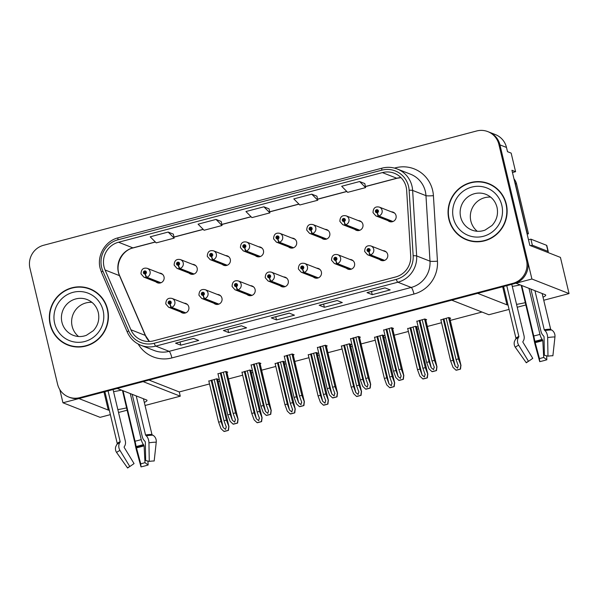 <?xml version="1.0" encoding="UTF-8"?>
<svg xmlns="http://www.w3.org/2000/svg" width="599" height="599" viewBox="0 0 599 599"><rect width="100%" height="100%" fill="white"/><g stroke="black" fill="none" stroke-linecap="round" stroke-linejoin="round"><path stroke-width="0.9" d="M180.696 311.959A5.032 4.904 -68.6 0 0 188.797 306.928A5.032 4.904 -68.6 0 0 184.14 303.169M280.137 285.716A5.032 4.904 -68.6 0 0 288.231 280.684A5.032 4.904 -68.6 0 0 283.582 276.925M213.843 303.214A5.032 4.904 -68.6 0 0 221.944 298.175A5.032 4.904 -68.6 0 0 217.287 294.423M313.284 276.97A5.032 4.904 -68.6 0 0 321.378 271.931A5.032 4.904 -68.6 0 0 316.729 268.18M346.432 268.217A5.032 4.904 -68.6 0 0 354.526 263.186A5.032 4.904 -68.6 0 0 349.876 259.434M246.99 294.461A5.032 4.904 -68.6 0 0 255.092 289.429A5.032 4.904 -68.6 0 0 250.434 285.678M155.912 281.859A5.032 4.904 -68.6 0 0 164.014 276.82A5.032 4.904 -68.6 0 0 159.356 273.069M255.346 255.616A5.032 4.904 -68.6 0 0 263.448 250.577A5.032 4.904 -68.6 0 0 258.798 246.825M288.493 246.863A5.032 4.904 -68.6 0 0 296.595 241.831A5.032 4.904 -68.6 0 0 291.938 238.08M321.641 238.117A5.032 4.904 -68.6 0 0 329.742 233.086A5.032 4.904 -68.6 0 0 325.085 229.327M189.059 273.107A5.032 4.904 -68.6 0 0 197.153 268.075A5.032 4.904 -68.6 0 0 192.504 264.324M354.788 229.365A5.032 4.904 -68.6 0 0 362.889 224.333A5.032 4.904 -68.6 0 0 358.232 220.582M222.207 264.361A5.032 4.904 -68.6 0 0 230.301 259.33A5.032 4.904 -68.6 0 0 225.651 255.571M379.571 259.472A5.032 4.904 -68.6 0 0 387.673 254.44A5.032 4.904 -68.6 0 0 383.023 250.682M387.935 220.619A5.032 4.904 -68.6 0 0 396.036 215.588A5.032 4.904 -68.6 0 0 391.379 211.829M110.366 414.635L100.1 417.346L62.955 402.783L78.926 398.567L108.277 410.075A20.134 2.613 166.6 0 0 109.332 410.285M117.846 409.604A20.134 2.613 166.6 0 0 126.606 407.889M144.314 402.431A20.134 2.613 166.6 0 0 147.01 400.357A20.134 2.613 166.6 0 0 146.568 399.967L117.217 388.459L143.124 381.623L180.269 396.186L145.04 405.486M108.277 410.075L103.994 392.105A20.134 2.613 166.6 0 0 105.05 392.323M113.563 391.634A20.134 2.613 166.6 0 0 121.455 390.121M127.16 410.203L118.527 412.479M543.023 297.201A20.134 2.613 166.6 0 0 545.726 295.127A20.134 2.613 166.6 0 0 545.277 294.738L515.934 283.23L531.905 279.014L569.05 293.577L560.432 257.405L529.83 245.403L511.928 170.258L515.589 171.696L512.467 172.519M531.905 279.014L499.948 144.868A18.876 18.404 -68.6 0 0 488.889 132.035L495.433 134.595A18.876 18.404 -68.6 0 1 506.484 147.436L507.503 151.682L511.164 153.119L515.589 171.696M59.81 389.597L62.955 402.783M509.075 309.406L488.874 314.737L451.736 300.174L477.643 293.338L506.986 304.846A20.134 2.613 166.6 0 0 508.042 305.056M516.555 304.374A20.134 2.613 166.6 0 0 525.316 302.66M569.05 293.577L543.75 300.256M525.87 304.973L517.244 307.25M149.001 380.073L179.258 391.941L209.515 383.952M218.238 381.653L219.751 381.249M228.474 378.95L242.662 375.206M251.385 372.9L252.898 372.503M261.621 370.197L275.81 366.453M284.532 364.155L286.045 363.758M294.768 361.452L308.957 357.708M317.672 355.409L319.192 355.005M327.915 352.706L342.096 348.962M350.819 346.656L352.339 346.259M361.055 343.953L375.244 340.21M383.966 337.911L385.479 337.507M394.202 335.208L408.391 331.464M417.114 329.158L418.626 328.761M427.349 326.462L441.538 322.719M450.261 320.413L481.993 312.042M179.258 391.941L180.269 396.186M217.774 379.699L218.635 379.466L216.801 378.755L208.841 381.129M250.921 370.946L251.782 370.721L249.948 370.002L241.989 372.376M317.208 353.455L318.069 353.223L316.242 352.504L308.283 354.878M350.355 344.702L351.216 344.477L349.389 343.759L341.43 346.132M383.502 335.957L384.363 335.732L382.536 335.013L374.57 337.387M416.649 327.211L417.51 326.979L415.676 326.26L407.717 328.634M284.061 362.2L284.922 361.976L283.095 361.257L275.136 363.63M449.797 318.458L450.658 318.234L448.823 317.515L440.864 319.888M226.916 372.413L227.777 372.181L225.943 371.462L217.984 373.836M260.063 363.66L260.924 363.436L259.09 362.717L251.131 365.091M326.358 346.162L327.219 345.937L325.384 345.219L317.425 347.592M359.497 337.417L360.358 337.192L358.531 336.473L350.572 338.847M392.644 328.671L393.506 328.439L391.679 327.72L383.719 330.101M293.211 354.915L294.072 354.683L292.237 353.972L284.278 356.345M425.792 319.918L426.653 319.694L424.826 318.975L416.867 321.349M520.172 284.892A20.134 2.613 -13.4 0 1 512.272 286.404M503.759 287.086A20.134 2.613 -13.4 0 1 502.711 286.876L506.986 304.846M50.159 324.508A30.205 29.441 -68.6 0 0 67.852 345.046A30.205 29.441 -68.6 0 0 98.199 339.356A30.205 29.441 -68.6 0 0 107.595 309.346A30.205 29.441 -68.6 0 0 89.91 288.808A30.205 29.441 -68.6 0 0 59.563 294.498A30.205 29.441 -68.6 0 0 50.159 324.508M61.412 341.123A30.205 29.441 -68.6 0 0 68.376 345.249M448.876 219.279A30.205 29.441 -68.6 0 0 466.561 239.817A30.205 29.441 -68.6 0 0 496.908 234.127A30.205 29.441 -68.6 0 0 506.312 204.117A30.205 29.441 -68.6 0 0 488.619 183.579A30.205 29.441 -68.6 0 0 458.272 189.269A30.205 29.441 -68.6 0 0 448.876 219.279M460.122 235.894A30.205 29.441 -68.6 0 0 467.093 240.019M104.009 266.712A20.134 19.632 111.4 0 1 118.527 242.236L382.379 172.594A20.134 19.632 111.4 0 1 394.359 173.268A20.134 19.632 111.4 0 1 406.661 190.415L410.697 255.93A20.134 19.632 111.4 0 1 395.669 276.955L153.591 340.846A20.134 19.632 111.4 0 1 141.611 340.172A20.134 19.632 111.4 0 1 130.911 329.772L105.102 270.007A20.134 19.632 111.4 0 1 104.009 266.712M101.613 267.341A22.657 22.081 -68.6 0 0 102.848 271.048L128.658 330.813A22.657 22.081 -68.6 0 0 154.168 343.272L396.246 279.381A22.657 22.081 -68.6 0 0 413.16 255.728L409.124 190.212A22.657 22.081 -68.6 0 0 381.803 170.168L117.951 239.802A22.657 22.081 -68.6 0 0 101.613 267.341M68.63 397.002L69.671 397.414A18.876 18.404 -68.6 0 0 80.902 398.043L513.957 283.754A18.876 18.404 -68.6 0 0 527.569 260.805L499.948 144.868A18.876 18.404 -68.6 0 0 488.889 132.035L487.848 131.623A18.876 18.404 -68.6 0 0 476.617 130.986L43.562 245.283A18.876 18.404 -68.6 0 0 29.95 268.232L57.571 384.161A18.876 18.404 -68.6 0 0 68.63 397.002A18.876 18.404 -68.6 0 0 79.854 397.631L512.909 283.342A18.876 18.404 -68.6 0 0 526.521 260.393L498.9 144.464A18.876 18.404 -68.6 0 0 487.848 131.623M364.798 183.594L359.617 181.527L341.67 186.267L347.667 192.346L365.615 187.607L364.798 183.564M173.343 234.127L168.154 232.06L150.207 236.8L156.212 242.88L174.159 238.14L173.336 234.089M221.211 221.488L216.022 219.429L198.074 224.168L204.079 230.248L222.027 225.509L221.203 221.458M269.071 208.856L263.889 206.797L245.934 211.529L251.939 217.609L269.887 212.877L269.063 208.826M384.947 287.872L390.181 289.923L372.234 294.663L367 292.612L384.947 287.872M241.36 325.766L246.586 327.818L228.638 332.557L223.405 330.506L241.36 325.766M193.492 338.405L198.726 340.457L180.778 345.189L175.544 343.137L193.492 338.405M337.087 300.503L342.314 302.555L324.366 307.294L319.14 305.243L337.087 300.503M289.22 313.135L294.453 315.186L276.506 319.926L271.272 317.874L289.22 313.135M311.75 194.158L293.802 198.898L299.807 204.978L317.755 200.246L316.931 196.195L311.75 194.158L317.755 200.246M276.506 319.926L275.742 316.736M271.399 317.889L289.287 313.165L271.437 317.874A5.032 0.913 -104.8 0 1 271.399 317.889A5.032 0.913 -104.8 0 1 271.272 317.874M324.366 307.294L323.61 304.105M337.147 300.526L319.297 305.235A5.032 0.913 -104.8 0 1 319.267 305.25A5.032 0.913 -104.8 0 1 319.14 305.243M180.778 345.189L180.014 342.007M175.672 343.152L193.559 338.428L175.709 343.137A5.032 0.913 -104.8 0 1 175.672 343.152A5.032 0.913 -104.8 0 1 175.544 343.137M228.638 332.557L227.882 329.375M223.532 330.521L241.427 325.796L223.569 330.506A5.032 0.913 -104.8 0 1 223.532 330.521A5.032 0.913 -104.8 0 1 223.405 330.506M372.234 294.663L371.47 291.473M367.127 292.619L385.022 287.902L367.165 292.604A5.032 0.913 -104.8 0 1 367.127 292.619A5.032 0.913 -104.8 0 1 367 292.612M263.889 206.797L269.887 212.877M216.022 219.429L222.027 225.509M168.154 232.06L174.159 238.14M359.617 181.527L365.615 187.607M489.136 183.788A30.205 29.441 -68.6 0 0 481.222 182.074M90.427 289.017A30.205 29.441 -68.6 0 0 82.512 287.31M422.19 319.671L432.029 360.987L434.35 367.382M434.223 366.955L433.571 369.643L431.228 367.741L429.034 361.774L426.645 362.41L429.004 368.834L431.916 371.597L436.506 370.556L436.918 366.835L434.425 360.358L424.579 319.042M384.61 260.37L370.496 254.837A3.145 0.554 -107.3 0 1 368.991 251.58A1.572 1.535 -68.6 0 0 370.062 249.693A1.572 1.535 -68.6 0 0 368.205 248.57A1.572 1.535 -68.6 0 0 367.067 250.479A1.572 1.535 -68.6 0 0 368.864 251.617L368.685 250.696A0.629 0.614 111.4 0 1 368.16 249.618A0.629 0.614 111.4 0 1 369.164 249.925A0.629 0.614 111.4 0 1 368.737 250.682L368.991 251.58M368.714 250.711A0.629 0.614 111.4 0 1 369.081 249.731M368.864 251.617A3.145 0.592 77.7 0 0 370.107 254.942A4.717 4.597 111.4 0 1 367.494 254.732L382.754 260.715M384.266 260.49L370.107 254.942M425.642 319.297L437.008 366.985L425.582 319.274M431.916 371.597L432.179 371.702A3.145 0.404 166.6 0 0 433.504 371.387L435.301 370.916A3.145 0.404 166.6 0 0 436.506 370.556M416.799 321.094L426.645 362.41M419.195 320.465L429.034 361.774M432.029 360.987L434.425 360.358M436.237 370.452L436.783 366.783M446.188 318.211L456.034 359.527L458.355 365.922M458.22 365.495L457.569 368.183L455.233 366.281L453.039 360.313L450.643 360.95L453.009 367.374L455.914 370.137L460.504 369.096L460.916 365.375L458.422 358.891L448.584 317.582M392.966 221.518L378.86 215.984A3.145 0.554 -107.3 0 1 377.355 212.735A1.572 1.535 -68.6 0 0 378.418 210.841A1.572 1.535 -68.6 0 0 376.561 209.717A1.572 1.535 -68.6 0 0 375.431 211.627A1.572 1.535 -68.6 0 0 377.22 212.765L377.041 211.844A0.629 0.614 111.4 0 1 376.524 210.766A0.629 0.614 111.4 0 1 377.52 211.073A0.629 0.614 111.4 0 1 377.093 211.836L377.355 212.735M377.078 211.859A0.629 0.614 111.4 0 1 377.437 210.885M377.22 212.765A3.145 0.592 77.7 0 0 378.463 216.089A4.717 4.597 111.4 0 1 375.858 215.887L391.117 221.87M392.622 221.645L378.463 216.089M449.647 317.837L461.005 365.525L449.587 317.814M455.914 370.137L456.183 370.234A3.145 0.404 166.6 0 0 457.509 369.927L459.306 369.456A3.145 0.404 166.6 0 0 460.504 369.096M440.804 319.634L450.643 360.95M443.2 318.997L453.039 360.313M456.034 359.527L458.422 358.891M460.242 368.991L460.788 365.323M389.043 328.417L398.882 369.733L401.203 376.127M401.075 375.7L400.424 378.396L398.08 376.494L395.894 370.526L393.498 371.155L395.857 377.587L398.769 380.343L403.359 379.309L403.771 375.58L401.278 369.104L391.432 327.788M351.463 269.116L337.349 263.582A3.145 0.554 -107.3 0 1 335.844 260.333A1.572 1.535 -68.6 0 0 336.915 258.439A1.572 1.535 -68.6 0 0 335.058 257.315A1.572 1.535 -68.6 0 0 333.92 259.225A1.572 1.535 -68.6 0 0 335.717 260.363L335.537 259.449A0.629 0.614 111.4 0 1 335.013 258.364A0.629 0.614 111.4 0 1 336.017 258.678A0.629 0.614 111.4 0 1 335.59 259.434L335.844 260.333M335.597 259.472L335.537 259.449A0.629 0.614 111.4 0 1 335.934 258.483M335.717 260.363A3.145 0.592 77.7 0 0 336.96 263.687A4.717 4.597 111.4 0 1 334.347 263.485L349.606 269.468M351.119 269.243L336.96 263.687M392.495 328.05L403.861 375.73L392.435 328.02M398.769 380.343L399.031 380.447A3.145 0.404 166.6 0 0 400.357 380.14L402.154 379.661A3.145 0.404 166.6 0 0 403.359 379.309M383.652 329.839L393.498 371.155M386.048 329.21L395.894 370.526M398.882 369.733L401.278 369.104M403.09 379.204L403.636 375.536M355.896 337.17L365.734 378.486L368.056 384.88M367.928 384.453L367.277 387.141L364.941 385.239L362.747 379.272L360.351 379.901L362.717 386.333L365.622 389.088L370.212 388.055L370.624 384.333L368.13 377.849L358.284 336.533M318.316 277.869L304.21 272.335A3.145 0.554 -107.3 0 1 302.697 269.078A1.572 1.535 -68.6 0 0 303.768 267.184A1.572 1.535 -68.6 0 0 301.911 266.061A1.572 1.535 -68.6 0 0 300.78 267.978A1.572 1.535 -68.6 0 0 302.57 269.116L302.39 268.195A0.629 0.614 111.4 0 1 301.874 267.117A0.629 0.614 111.4 0 1 302.869 267.424A0.629 0.614 111.4 0 1 302.443 268.18L302.697 269.078M302.42 268.21A0.629 0.614 111.4 0 1 302.787 267.229M302.57 269.116A3.145 0.592 77.7 0 0 303.813 272.44A4.717 4.597 111.4 0 1 301.207 272.231L316.459 278.213M317.972 277.988L303.813 272.44M359.355 336.795L370.714 384.483L359.295 336.773M365.622 389.088L365.884 389.193A3.145 0.404 166.6 0 0 367.209 388.886L369.006 388.414A3.145 0.404 166.6 0 0 370.212 388.055M350.512 338.592L360.351 379.901M352.901 337.956L362.747 379.272M365.734 378.486L368.13 377.849M369.942 387.95L370.489 384.281M322.749 345.915L332.587 387.231L334.916 393.625M334.781 393.199L334.13 395.887L331.794 393.985L329.6 388.017L327.204 388.654L329.57 395.078L332.475 397.841L337.065 396.8L337.477 393.079L334.983 386.602L325.145 345.286M285.169 286.614L271.062 281.081A3.145 0.554 -107.3 0 1 269.55 277.831A1.572 1.535 -68.6 0 0 270.621 275.937A1.572 1.535 -68.6 0 0 268.764 274.814A1.572 1.535 -68.6 0 0 267.633 276.723A1.572 1.535 -68.6 0 0 269.423 277.861L269.243 276.94A0.629 0.614 111.4 0 1 268.726 275.862A0.629 0.614 111.4 0 1 269.722 276.169A0.629 0.614 111.4 0 1 269.295 276.925L269.55 277.831M269.28 276.955A0.629 0.614 111.4 0 1 269.64 275.974M269.423 277.861A3.145 0.592 77.7 0 0 270.666 281.186A4.717 4.597 111.4 0 1 268.06 280.976L283.312 286.958M284.825 286.734L270.666 281.186M326.208 345.541L337.566 393.229L326.148 345.518M332.475 397.841L332.745 397.946A3.145 0.404 166.6 0 0 334.07 397.631L335.859 397.159A3.145 0.404 166.6 0 0 337.065 396.8M317.365 347.338L327.204 388.654M319.754 346.709L329.6 388.017M332.587 387.231L334.983 386.602M336.803 396.695L337.349 393.026M413.04 326.957L422.887 368.273L425.208 374.667M425.08 374.24L424.421 376.928L422.085 375.034L419.892 369.066L417.503 369.695L419.862 376.127L422.767 378.882L427.357 377.842L427.768 374.12L425.275 367.644L415.436 326.328M359.819 230.271L345.713 224.737A3.145 0.554 -107.3 0 1 344.208 221.48A1.572 1.535 -68.6 0 0 345.271 219.586A1.572 1.535 -68.6 0 0 343.414 218.463A1.572 1.535 -68.6 0 0 342.284 220.38A1.572 1.535 -68.6 0 0 344.073 221.518L343.901 220.597A0.629 0.614 111.4 0 1 343.377 219.519A0.629 0.614 111.4 0 1 344.38 219.826A0.629 0.614 111.4 0 1 343.946 220.582L344.208 221.48M343.931 220.612A0.629 0.614 111.4 0 1 344.298 219.631M344.073 221.518A3.145 0.592 77.7 0 0 345.324 224.835A4.717 4.597 111.4 0 1 342.71 224.632L357.97 230.615M359.475 230.39L345.324 224.835M416.5 326.582L427.858 374.27L416.44 326.56M422.767 378.882L423.036 378.987A3.145 0.404 166.6 0 0 424.362 378.673L426.159 378.201A3.145 0.404 166.6 0 0 427.357 377.842M407.657 328.379L417.503 369.695M410.053 327.75L419.892 369.066M422.887 368.273L425.275 367.644M427.094 377.744L427.641 374.068M379.893 335.71L389.739 377.018L392.06 383.42M391.933 382.993L391.282 385.681L388.938 383.779L386.744 377.812L384.356 378.441L386.714 384.872L389.627 387.628L394.209 386.595L394.621 382.873L392.135 376.389L382.289 335.073M326.672 239.016L312.566 233.483A3.145 0.554 -107.3 0 1 311.061 230.226A1.572 1.535 -68.6 0 0 312.131 228.339A1.572 1.535 -68.6 0 0 310.275 227.216A1.572 1.535 -68.6 0 0 309.136 229.125A1.572 1.535 -68.6 0 0 310.926 230.263L310.754 229.342A0.629 0.614 111.4 0 1 310.23 228.264A0.629 0.614 111.4 0 1 311.233 228.571A0.629 0.614 111.4 0 1 310.806 229.327L311.061 230.226M310.814 229.372L310.754 229.342A0.629 0.614 111.4 0 1 311.151 228.376M310.926 230.263A3.145 0.592 77.7 0 0 312.176 233.588A4.717 4.597 111.4 0 1 309.563 233.378L324.823 239.36M326.335 239.136L312.176 233.588M383.353 335.335L394.711 383.023L383.293 335.313M389.627 387.628L389.889 387.733A3.145 0.404 166.6 0 0 391.214 387.426L393.011 386.954A3.145 0.404 166.6 0 0 394.209 386.595M374.51 337.125L384.356 378.441M376.906 336.496L386.744 377.812M389.739 377.018L392.135 376.389M393.947 386.49L394.494 382.821M346.754 344.455L356.592 385.771L358.913 392.165M358.786 391.739L358.135 394.427L355.791 392.525L353.605 386.557L351.209 387.194L353.567 393.618L356.48 396.381L361.07 395.34L361.482 391.619L358.988 385.135L349.142 343.826M293.532 247.761L279.419 242.228A3.145 0.554 -107.3 0 1 277.914 238.979A1.572 1.535 -68.6 0 0 278.984 237.084A1.572 1.535 -68.6 0 0 277.127 235.961A1.572 1.535 -68.6 0 0 275.989 237.87A1.572 1.535 -68.6 0 0 277.779 239.008L277.607 238.095A0.629 0.614 111.4 0 1 277.082 237.009A0.629 0.614 111.4 0 1 278.086 237.324A0.629 0.614 111.4 0 1 277.659 238.08L277.914 238.979M277.637 238.103A0.629 0.614 111.4 0 1 278.003 237.129M277.779 239.008A3.145 0.592 77.7 0 0 279.029 242.333A4.717 4.597 111.4 0 1 276.416 242.131L291.676 248.113M293.188 247.889L279.029 242.333M350.205 344.081L361.571 391.768L350.145 344.058M356.48 396.381L356.742 396.486A3.145 0.404 166.6 0 0 358.067 396.171L359.864 395.699A3.145 0.404 166.6 0 0 361.07 395.34M341.363 345.878L351.209 387.194M343.759 345.241L353.605 386.557M356.592 385.771L358.988 385.135M360.8 395.235L361.347 391.566M313.606 353.2L323.445 394.516L325.766 400.911M325.639 400.484L324.987 403.179L322.644 401.278L320.458 395.31L318.062 395.939L320.42 402.371L323.333 405.126L327.923 404.093L328.334 400.364L325.841 393.887L315.995 352.571M260.385 256.514L246.271 250.981A3.145 0.554 -107.3 0 1 244.766 247.724A1.572 1.535 -68.6 0 0 245.837 245.83A1.572 1.535 -68.6 0 0 243.98 244.706A1.572 1.535 -68.6 0 0 242.842 246.623A1.572 1.535 -68.6 0 0 244.639 247.761L244.459 246.84A0.629 0.614 111.4 0 1 243.935 245.762A0.629 0.614 111.4 0 1 244.939 246.069A0.629 0.614 111.4 0 1 244.512 246.825L244.766 247.724M244.856 245.875A0.629 0.614 111.4 0 0 244.489 246.855L244.459 246.84M244.639 247.761A3.145 0.592 77.7 0 0 245.882 251.086A4.717 4.597 111.4 0 1 243.269 250.876L258.528 256.859M260.041 256.634L245.882 251.086M317.058 352.826L328.424 400.514L316.998 352.804M323.333 405.126L323.595 405.231A3.145 0.404 166.6 0 0 324.92 404.924L326.717 404.445A3.145 0.404 166.6 0 0 327.923 404.093M308.215 354.623L318.062 395.939M310.611 353.994L320.458 395.31M323.445 394.516L325.841 393.887M327.653 403.988L328.2 400.312M122.466 390.518L134.962 443.245A6.918 0.532 -102.8 0 0 136.654 450.965L141.012 466.891L140.735 463.783L136.123 446.525A6.918 0.532 -102.8 0 0 135.045 441.216L123.02 390.735M130.282 393.58L141.237 439.584A6.918 2.965 73.1 0 0 143.453 444.585L144.104 445.828L144.988 462.668L148.133 465.004A14.473 1.879 -13.4 0 1 144.673 465.985A14.473 1.879 -13.4 0 1 141.012 466.891M144.988 462.668A8.633 1.116 -13.4 0 1 142.921 463.252A8.633 1.116 -13.4 0 1 140.735 463.783M108.052 390.877L120.152 441.673A0.629 0.517 -114.1 0 1 120.085 442.152A19.086 2.471 -13.4 0 0 117.269 443.889A0.629 0.621 17.5 0 0 117.262 443.589L104.907 391.709M132.192 394.329L142.225 436.454A6.918 3.879 -98.3 0 0 144.621 440.886L145.332 441.927L145.662 460.519L149.271 461.402L148.941 442.811A6.918 3.879 -98.3 0 0 146.216 435.78L145.535 434.971L136.228 395.917M143.431 398.739L151.936 434.44A0.629 0.562 -88.2 0 0 152.228 434.837L152.91 435.218A6.918 6.192 91.8 0 1 156.242 442.204L154.183 460.998A14.473 1.879 -13.4 0 0 149.271 461.402M129.541 466.666L127.594 468.014A14.473 1.879 -13.4 0 1 128.216 467.385A14.473 1.879 -13.4 0 1 129.811 466.539L134.056 463.581L124.24 447.49A0.629 0.517 -114.1 0 1 124.218 446.794L124.607 446.165A6.918 5.661 65.9 0 0 125.303 440.916L113.069 389.552M127.594 468.014L116.708 452.634A6.918 6.844 -162.5 0 1 115.757 446.644L116.79 444.57A19.722 2.561 -13.4 0 1 119.695 442.781A6.918 5.661 65.9 0 0 119.995 450.455L129.811 466.539M148.133 465.004L147.931 461.073M120.085 442.152L119.695 442.781M521.175 285.289L533.672 338.016A6.918 0.532 -102.8 0 0 535.371 345.735L539.721 361.654L539.444 358.554L534.84 341.288A6.918 0.532 -102.8 0 0 533.754 335.987L521.729 285.506M528.992 288.351L539.954 334.354A6.918 2.965 73.1 0 0 542.162 339.356L542.814 340.599L543.697 357.431L546.842 359.774A14.473 1.879 -13.4 0 1 543.383 360.755A14.473 1.879 -13.4 0 1 539.721 361.654M543.697 357.431A8.633 1.116 -13.4 0 1 541.631 358.022A8.633 1.116 -13.4 0 1 539.444 358.554M515.964 338.682A0.629 0.621 17.5 0 0 515.971 338.36L503.617 286.479M506.761 285.648L518.861 336.443A0.629 0.517 -114.1 0 1 518.794 336.923L518.405 337.544A6.918 5.661 65.9 0 0 518.704 345.219L528.52 361.309L532.766 358.352L522.949 342.261A0.629 0.517 -114.1 0 1 522.927 341.565L523.316 340.936A6.918 5.661 65.9 0 0 524.013 335.687L511.778 284.323M530.901 289.1L540.942 331.225A6.918 3.879 -98.3 0 0 543.33 335.65L544.042 336.69L544.371 355.289L547.98 356.173L547.651 337.581A6.918 3.879 -98.3 0 0 544.925 330.551L544.244 329.742L534.937 290.68M542.147 293.51L550.646 329.21A0.629 0.562 -88.2 0 0 550.938 329.607L551.619 329.989A6.918 6.192 91.8 0 1 554.951 336.975L552.892 355.761A14.473 1.879 -13.4 0 0 547.98 356.173M528.258 361.429L526.304 362.784A14.473 1.879 -13.4 0 1 526.925 362.155A14.473 1.879 -13.4 0 1 528.52 361.309M526.304 362.784L515.417 347.405A6.918 6.844 -162.5 0 1 514.466 341.415L515.499 339.341A19.722 2.561 -13.4 0 1 518.405 337.544M546.842 359.774L546.64 355.843M547.591 252.366A12.586 1.632 166.6 0 0 548.265 251.602A12.586 1.632 166.6 0 0 547.988 251.363L532.346 245.223A12.586 1.632 -13.4 0 1 530.542 245.68M528.483 239.765A12.586 1.632 166.6 0 0 530.901 239.158L532.346 245.223M548.265 251.602L546.82 245.53A12.586 1.632 166.6 0 0 546.543 245.291L530.901 239.158M514.593 181.46A12.586 12.265 111.4 0 1 515.275 183.504L527.127 233.273A12.586 12.265 -68.6 0 0 526.948 233.311M515.275 183.504L516.578 184.013A12.586 12.265 -68.6 0 0 513.972 178.861M527.127 233.273L528.438 233.79A12.586 12.265 -68.6 0 0 527.135 234.089M516.578 184.013L528.438 233.79M50.458 324.426A29.89 29.134 111.4 0 1 59.758 294.73A29.89 29.134 111.4 0 1 89.79 289.1A29.89 29.134 111.4 0 1 107.296 309.428A29.89 29.134 111.4 0 1 97.996 339.124A29.89 29.134 111.4 0 1 67.972 344.754A29.89 29.134 111.4 0 1 50.458 324.426M89.79 289.1L90.838 289.512A29.89 29.134 111.4 0 1 97.397 293.143M91.961 302.353A19.19 18.711 -68.6 0 0 72.142 326.253A19.19 18.711 -68.6 0 0 78.574 336.511M76.29 346.956A29.89 29.134 111.4 0 1 69.012 345.166L67.972 344.754M449.175 219.197A29.89 29.134 111.4 0 1 458.475 189.501A29.89 29.134 111.4 0 1 488.499 183.871A29.89 29.134 111.4 0 1 506.013 204.199A29.89 29.134 111.4 0 1 496.713 233.895A29.89 29.134 111.4 0 1 466.681 239.525A29.89 29.134 111.4 0 1 449.175 219.197M488.499 183.871L489.548 184.282A29.89 29.134 111.4 0 1 496.107 187.914M490.671 197.123A19.19 18.711 -68.6 0 0 470.851 221.024A19.19 18.711 -68.6 0 0 477.283 231.281M475.007 241.726A29.89 29.134 111.4 0 1 467.729 239.937L466.681 239.525M289.602 354.668L299.448 395.976L301.769 402.371M301.634 401.944L300.983 404.639L298.646 402.738L296.453 396.77L294.057 397.399L296.423 403.831L299.328 406.586L303.918 405.553L304.329 401.824L301.836 395.347L291.998 354.031M252.022 295.359L237.915 289.826A3.145 0.554 -107.3 0 1 236.41 286.577A1.572 1.535 -68.6 0 0 237.474 284.682A1.572 1.535 -68.6 0 0 235.617 283.559A1.572 1.535 -68.6 0 0 234.486 285.468A1.572 1.535 -68.6 0 0 236.276 286.607L236.096 285.693A0.629 0.614 111.4 0 1 235.579 284.607A0.629 0.614 111.4 0 1 236.583 284.922A0.629 0.614 111.4 0 1 236.148 285.678L236.41 286.577M236.133 285.701A0.629 0.614 111.4 0 1 236.493 284.727M236.276 286.607A3.145 0.592 77.7 0 0 237.526 289.931A4.717 4.597 111.4 0 1 234.913 289.729L250.172 295.711M251.677 295.487L237.526 289.931M293.061 354.294L304.419 401.974L293.001 354.264M299.328 406.586L299.597 406.691A3.145 0.404 166.6 0 0 300.923 406.384L302.712 405.905A3.145 0.404 166.6 0 0 303.918 405.553M284.218 356.083L294.057 397.399M286.614 355.454L296.453 396.77M299.448 395.976L301.836 395.347M303.656 405.448L304.202 401.779M256.454 363.413L266.3 404.729L268.622 411.124M268.494 410.697L267.835 413.385L265.499 411.483L263.305 405.516L260.917 406.152L263.275 412.576L266.181 415.339L270.77 414.298L271.182 410.577L268.689 404.093L258.85 362.784M218.875 304.112L204.768 298.579A3.145 0.554 -107.3 0 1 203.263 295.322A1.572 1.535 -68.6 0 0 204.334 293.428A1.572 1.535 -68.6 0 0 202.469 292.305A1.572 1.535 -68.6 0 0 201.339 294.221A1.572 1.535 -68.6 0 0 203.128 295.359L202.956 294.438A0.629 0.614 111.4 0 1 202.432 293.36A0.629 0.614 111.4 0 1 203.435 293.667A0.629 0.614 111.4 0 1 203.009 294.423L203.263 295.322M202.986 294.453A0.629 0.614 111.4 0 1 203.353 293.473M203.128 295.359A3.145 0.592 77.7 0 0 204.379 298.684A4.717 4.597 111.4 0 1 201.766 298.474L217.025 304.457M218.538 304.232L204.379 298.684M259.914 363.039L271.272 410.727L259.854 363.016M266.181 415.339L266.45 415.436A3.145 0.404 166.6 0 0 267.775 415.129L269.572 414.658A3.145 0.404 166.6 0 0 270.77 414.298M251.071 364.836L260.917 406.152M253.467 364.199L263.305 405.516M266.3 404.729L268.689 404.093M270.508 414.194L271.055 410.525M223.307 372.159L233.153 413.475L235.474 419.869M235.347 419.442L234.696 422.13L232.352 420.236L230.158 414.268L227.77 414.897L230.128 421.322L233.041 424.085L237.623 423.044L238.035 419.322L235.542 412.846L225.703 371.53M185.735 312.858L171.621 307.324A3.145 0.554 -107.3 0 1 170.116 304.075A1.572 1.535 -68.6 0 0 171.187 302.181A1.572 1.535 -68.6 0 0 169.33 301.057A1.572 1.535 -68.6 0 0 168.192 302.967A1.572 1.535 -68.6 0 0 169.981 304.105L169.809 303.184A0.629 0.614 111.4 0 1 169.285 302.106A0.629 0.614 111.4 0 1 170.288 302.413A0.629 0.614 111.4 0 1 169.861 303.176L170.116 304.075M170.206 302.218A0.629 0.614 111.4 0 0 169.839 303.199L169.809 303.184M169.981 304.105A3.145 0.592 77.7 0 0 171.232 307.429A4.717 4.597 111.4 0 1 168.619 307.227L183.878 313.21M185.391 312.978L171.232 307.429M226.766 371.784L238.125 419.472L226.707 371.762M233.041 424.085L233.303 424.189A3.145 0.404 166.6 0 0 234.628 423.875L236.425 423.403A3.145 0.404 166.6 0 0 237.623 423.044M217.924 373.581L227.77 414.897M220.32 372.952L230.158 414.268M233.153 413.475L235.542 412.846M237.361 422.946L237.908 419.27M280.459 361.953L290.298 403.269L292.619 409.664M292.492 409.237L291.84 411.925L289.504 410.023L287.31 404.055L284.914 404.684L287.28 411.116L290.186 413.872L294.775 412.838L295.187 409.117L292.694 402.633L282.848 361.317M227.238 265.26L213.124 259.726A3.145 0.554 -107.3 0 1 211.619 256.477A1.572 1.535 -68.6 0 0 212.69 254.582A1.572 1.535 -68.6 0 0 210.833 253.459A1.572 1.535 -68.6 0 0 209.695 255.369A1.572 1.535 -68.6 0 0 211.492 256.507L211.312 255.586A0.629 0.614 111.4 0 1 210.788 254.508A0.629 0.614 111.4 0 1 211.791 254.815A0.629 0.614 111.4 0 1 211.365 255.571L211.619 256.477M211.342 255.601A0.629 0.614 111.4 0 1 211.709 254.62M211.492 256.507A3.145 0.592 77.7 0 0 212.735 259.831A4.717 4.597 111.4 0 1 210.122 259.622L225.381 265.604M226.894 265.379L212.735 259.831M283.919 361.579L295.277 409.267L283.859 361.556M290.186 413.872L290.448 413.976A3.145 0.404 166.6 0 0 291.773 413.669L293.57 413.198A3.145 0.404 166.6 0 0 294.775 412.838M275.076 363.376L284.914 404.684M277.464 362.739L287.31 404.055M290.298 403.269L292.694 402.633M294.506 412.733L295.052 409.065M247.312 370.699L257.151 412.015L259.479 418.409M259.345 417.982L258.693 420.67L256.357 418.768L254.163 412.801L251.767 413.437L254.133 419.862L257.038 422.624L261.628 421.584L262.04 417.862L259.547 411.386L249.708 370.07M194.091 274.005L179.985 268.479A3.145 0.554 -107.3 0 1 178.472 265.222A1.572 1.535 -68.6 0 0 179.543 263.328A1.572 1.535 -68.6 0 0 177.686 262.205A1.572 1.535 -68.6 0 0 176.555 264.114A1.572 1.535 -68.6 0 0 178.345 265.26L178.165 264.339A0.629 0.614 111.4 0 1 177.648 263.253A0.629 0.614 111.4 0 1 178.644 263.567A0.629 0.614 111.4 0 1 178.217 264.324L178.472 265.222M178.195 264.346A0.629 0.614 111.4 0 1 178.562 263.373M178.345 265.26A3.145 0.592 77.7 0 0 179.588 268.577A4.717 4.597 111.4 0 1 176.982 268.374L192.234 274.357M193.747 274.132L179.588 268.577M250.771 370.324L262.13 418.012L250.711 370.302M257.038 422.624L257.308 422.729A3.145 0.404 166.6 0 0 258.633 422.415L260.423 421.943A3.145 0.404 166.6 0 0 261.628 421.584M241.929 372.121L251.767 413.437M244.317 371.492L254.163 412.801M257.151 412.015L259.547 411.386M261.366 421.479L261.913 417.81M214.165 379.444L224.011 420.76L226.332 427.154M226.197 426.728L225.546 429.423L223.21 427.521L221.016 421.554L218.62 422.183L220.986 428.614L223.891 431.37L228.481 430.337L228.893 426.608L226.4 420.131L216.561 378.815M160.944 282.758L146.837 277.225A3.145 0.554 -107.3 0 1 145.325 273.968A1.572 1.535 -68.6 0 0 146.396 272.073A1.572 1.535 -68.6 0 0 144.539 270.95A1.572 1.535 -68.6 0 0 143.408 272.867A1.572 1.535 -68.6 0 0 145.198 274.005L145.018 273.084A0.629 0.614 111.4 0 1 144.501 272.006A0.629 0.614 111.4 0 1 145.497 272.313A0.629 0.614 111.4 0 1 145.07 273.069L145.325 273.968M145.415 272.118A0.629 0.614 111.4 0 0 145.055 273.099L145.018 273.084M145.198 274.005A3.145 0.592 77.7 0 0 146.441 277.33A4.717 4.597 111.4 0 1 143.835 277.12L159.087 283.102M160.599 282.878L146.441 277.33M217.624 379.077L228.983 426.758L217.564 379.047M223.891 431.37L224.161 431.475A3.145 0.404 166.6 0 0 225.486 431.168L227.276 430.688A3.145 0.404 166.6 0 0 228.481 430.337M208.781 380.867L218.62 422.183M211.177 380.238L221.016 421.554M224.011 420.76L226.4 420.131M228.219 430.232L228.766 426.563M506.484 147.436L498.9 144.464M118.527 242.236L132.911 247.874A20.134 19.632 -68.6 0 0 118.392 272.35A20.134 19.632 -68.6 0 0 119.486 275.645L145.295 335.41A20.134 19.632 -68.6 0 0 149.398 341.475M394.456 168.094L395.467 167.825A6.29 1.146 -104.8 0 1 395.61 168.424M395.467 167.825A31.462 30.669 111.4 0 1 432.613 190.28A31.462 30.669 111.4 0 1 433.414 195.671L437.45 261.179A31.462 30.669 111.4 0 1 413.969 294.034L171.891 357.925A31.462 30.669 111.4 0 1 138.197 344.051M409.124 190.212A6.29 0.606 -3.5 0 1 412.629 190.422L425.964 195.656A25.173 24.537 -68.6 0 0 425.327 191.343A25.173 24.537 -68.6 0 0 410.585 174.227L397.242 168.993A25.173 24.537 111.4 0 1 412.629 190.422L416.657 255.938A25.173 24.537 111.4 0 1 397.871 282.219L155.792 346.11A6.29 1.146 -104.8 0 1 154.168 343.272M381.803 170.168A6.29 1.146 -104.8 0 1 382.11 168.132L118.258 237.773C105.379 240.82 96.716 255.399 100.13 268.262L101.501 272.388A6.29 1.003 -23.4 0 1 102.848 271.048M396.246 279.381A6.29 1.146 75.2 0 0 397.871 282.219L411.214 287.453A25.173 24.537 -68.6 0 0 430 261.171L425.964 195.656A6.29 0.606 176.5 0 0 433.414 195.671M413.16 255.728A6.29 0.606 -3.5 0 1 416.657 255.938L430 261.171A6.29 0.606 176.5 0 0 437.45 261.179M101.501 272.388L127.31 332.153A6.29 1.003 -23.4 0 1 128.658 330.813M171.891 357.925A6.29 1.146 -104.8 0 0 169.135 351.343L155.792 346.11A25.173 24.537 111.4 0 1 140.817 345.264L154.16 350.497A25.173 24.537 -68.6 0 0 169.135 351.343L411.214 287.453A6.29 1.146 -104.8 0 1 413.969 294.034M118.258 237.773A6.29 1.146 75.2 0 0 117.951 239.802M79.854 397.631L80.902 398.043M512.909 283.342L513.957 283.754M526.521 260.393L527.569 260.805M400.956 177.603A20.134 19.632 -68.6 0 0 396.763 178.24L365.397 186.514M382.379 172.594L396.763 178.24A11.329 2.059 -104.8 0 0 397.055 178.262L365.412 186.611M346.769 191.433L317.53 199.145M298.901 204.064L269.67 211.784M251.041 216.696L221.802 224.415M203.173 229.327L173.935 237.047M155.306 241.966L132.911 247.874A11.329 2.059 -104.8 0 0 133.203 247.904C121.754 250.412 114.589 265.14 119.733 275.854A11.329 1.804 156.6 0 0 119.486 275.645L105.102 270.007M130.911 329.772L145.295 335.41A11.329 1.804 156.6 0 1 145.542 335.62L149.465 341.475M386.198 251.932L370.946 245.949A4.717 4.597 111.4 0 1 370.496 254.837M419.921 320.27L431.228 367.741M394.561 213.079L379.302 207.097A4.717 4.597 111.4 0 1 378.86 215.984M443.919 318.81L455.233 366.281M353.051 260.677L337.799 254.695A4.717 4.597 111.4 0 1 337.349 263.582M386.774 329.016L398.08 376.494M319.911 269.423L304.651 263.44A4.717 4.597 111.4 0 1 304.21 272.335M353.627 337.769L364.941 385.239M286.764 278.176L271.504 272.193A4.717 4.597 111.4 0 1 271.062 281.081M320.48 346.514L331.794 393.985M361.414 221.825L346.155 215.842A4.717 4.597 111.4 0 1 345.713 224.737M410.779 327.556L422.085 375.034M328.267 230.578L313.007 224.595A4.717 4.597 111.4 0 1 312.566 233.483M377.632 336.309L388.938 383.779M295.12 239.323L279.86 233.34A4.717 4.597 111.4 0 1 279.419 242.228M344.485 345.054L355.791 392.525M261.973 248.068L246.721 242.086A4.717 4.597 111.4 0 1 246.271 250.981M311.338 353.799L322.644 401.278M143.865 445.147A15.522 2.014 -13.4 0 1 140.159 446.195A15.522 2.014 -13.4 0 1 136.228 447.161M143.453 444.585A14.885 1.932 -13.4 0 1 139.896 445.596A14.885 1.932 -13.4 0 1 136.123 446.525M117.262 443.589A18.876 2.448 -13.4 0 1 120.152 441.673M145.535 434.971A18.876 2.448 -13.4 0 1 151.936 434.44M141.237 439.584A12.586 1.632 -13.4 0 1 135.045 441.216M144.104 445.828A15.686 2.037 -13.4 0 1 136.385 447.865M116.708 452.634A21.527 2.793 -13.4 0 1 119.995 450.455M148.941 442.811A21.527 2.793 -13.4 0 1 156.242 442.204M146.216 435.78A19.722 2.561 -13.4 0 1 152.91 435.218M145.752 435.376A19.086 2.471 -13.4 0 1 152.228 434.837M542.582 339.918A15.522 2.014 -13.4 0 1 538.868 340.966A15.522 2.014 -13.4 0 1 534.937 341.932M542.162 339.356A14.885 1.932 -13.4 0 1 538.606 340.367A14.885 1.932 -13.4 0 1 534.84 341.288M515.971 338.36A18.876 2.448 -13.4 0 1 518.861 336.443M544.244 329.742A18.876 2.448 -13.4 0 1 550.646 329.21M539.954 334.354A12.586 1.632 -13.4 0 1 533.754 335.987M542.814 340.599A15.686 2.037 -13.4 0 1 535.094 342.635M515.417 347.405A21.527 2.793 -13.4 0 1 518.704 345.219M547.651 337.581A21.527 2.793 -13.4 0 1 554.951 336.975M544.925 330.551A19.722 2.561 -13.4 0 1 551.619 329.989M515.499 339.341L515.979 338.66A19.086 2.471 -13.4 0 1 518.794 336.923M544.461 330.146A19.086 2.471 -13.4 0 1 550.938 329.607M546.543 245.291L547.988 251.363M87.192 299.575A19.19 18.711 -68.6 0 0 67.912 303.184A19.19 18.711 -68.6 0 0 61.937 322.255A19.19 18.711 -68.6 0 0 73.183 335.305C77.526 336.96 81.928 336.96 86.391 335.305L93.294 330.708C98.049 325.452 99.719 319.379 98.296 312.506C96.634 306.284 92.935 301.971 87.192 299.575M54.651 323.325A25.487 24.844 111.4 0 1 73.026 292.342A25.487 24.844 111.4 0 1 103.11 310.529A25.487 24.844 111.4 0 1 84.736 341.512A25.487 24.844 111.4 0 1 54.651 323.325M485.909 194.338A19.19 18.711 -68.6 0 0 466.621 197.955A19.19 18.711 -68.6 0 0 460.653 217.025A19.19 18.711 -68.6 0 0 471.892 230.076C476.235 231.731 480.638 231.731 485.1 230.076L492.011 225.479C496.758 220.222 498.428 214.15 497.005 207.269C495.343 201.054 491.644 196.742 485.909 194.338M453.361 218.088A25.487 24.844 111.4 0 1 471.735 187.113A25.487 24.844 111.4 0 1 501.82 205.3A25.487 24.844 111.4 0 1 483.445 236.276A25.487 24.844 111.4 0 1 453.361 218.088M253.617 286.921L238.357 280.938A4.717 4.597 111.4 0 1 237.915 289.826M287.333 355.259L298.646 402.738M220.469 295.674L205.21 289.691A4.717 4.597 111.4 0 1 204.768 298.579M254.186 364.012L265.499 411.483M187.322 304.419L172.063 298.437A4.717 4.597 111.4 0 1 171.621 307.324M221.046 372.758L232.352 420.236M228.825 256.821L213.573 250.839A4.717 4.597 111.4 0 1 213.124 259.726M278.191 362.552L289.504 410.023M195.686 265.567L180.426 259.584A4.717 4.597 111.4 0 1 179.985 268.479M245.043 371.298L256.357 418.768M162.539 274.32L147.279 268.337A4.717 4.597 111.4 0 1 146.837 277.225M211.896 380.043L223.21 427.521M127.31 332.153C130.088 338.345 134.595 342.718 140.817 345.264M397.242 168.993C392.308 167.106 387.261 166.814 382.11 168.132M119.733 275.854L145.542 335.62M346.843 191.515L317.552 199.242M298.983 204.147L269.685 211.881M251.116 216.778L221.825 224.513M203.256 229.41L173.957 237.144M155.388 242.048L133.203 247.904M401.001 177.648L397.055 178.262M337.155 300.533L319.267 305.25M370.946 245.949C366.925 245.103 364.836 246.945 364.664 251.468L367.494 254.732M379.302 207.097C375.288 206.251 373.192 208.093 373.02 212.615L375.858 215.887M337.799 254.695C333.778 253.849 331.689 255.691 331.517 260.213L334.347 263.485M304.651 263.44C300.631 262.602 298.542 264.436 298.369 268.958L301.207 272.231M271.504 272.193C267.491 271.347 265.394 273.189 265.222 277.711L268.06 280.976M346.155 215.842C342.141 215.004 340.045 216.838 339.873 221.36L342.71 224.632M313.007 224.595C308.994 223.749 306.898 225.591 306.733 230.113L309.563 233.378M279.86 233.34C275.847 232.502 273.758 234.336 273.586 238.859L276.416 242.131M246.721 242.086C242.7 241.247 240.611 243.089 240.439 247.604L243.269 250.876M117.269 443.889L116.79 444.57M238.357 280.938C234.344 280.1 232.247 281.934 232.075 286.457L234.913 289.729M205.21 289.691C201.197 288.845 199.1 290.687 198.935 295.202L201.766 298.474M172.063 298.437C168.049 297.591 165.953 299.433 165.788 303.955L168.619 307.227M213.573 250.839C209.553 249.993 207.464 251.835 207.291 256.357L210.122 259.622M180.426 259.584C176.413 258.746 174.316 260.58 174.144 265.102L176.982 268.374M147.279 268.337C143.266 267.491 141.169 269.333 140.997 273.848L143.835 277.12"/></g></svg>
